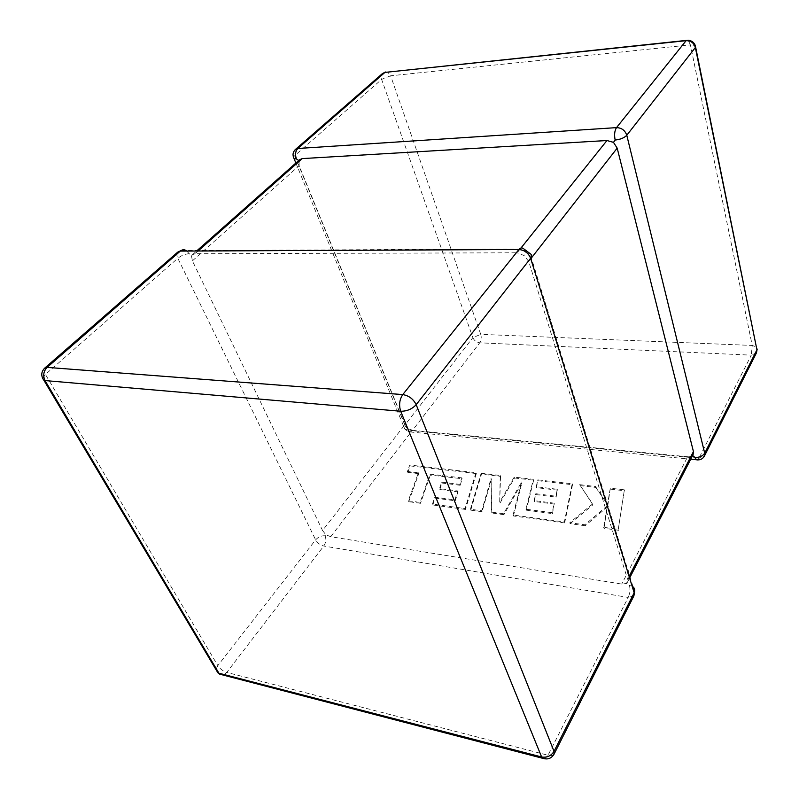 <?xml version="1.0" encoding="UTF-8"?>
<svg xmlns="http://www.w3.org/2000/svg" width="799" height="799" viewBox="0 0 799 799"><rect width="100%" height="100%" fill="white"/><g stroke="black" fill="none" stroke-linecap="round" stroke-linejoin="round"><path stroke-width="0.6" stroke-dasharray="4 3" d="M298.766 160.489L299.615 159.74M406.981 429.802L404.753 429.003L404.843 425.128L294.771 155.625L381.622 79.391L472.868 337.657L404.843 425.128C406.421 428.244 408.898 430.102 412.264 430.721L479.73 342.811L751.3 355.156L698.895 458.296L412.264 430.721L408.479 431.81L406.981 429.802L408.089 428.274L404.893 424.678L322.556 530.526L325.832 534.731L330.716 536.698L621.712 584.069L626.496 583.47L629.552 575.52M330.716 536.698L412.384 430.321L408.089 428.274M692.643 455.49L687.679 456.748L621.712 584.069M198.601 250.526L195.006 253.722L517.183 252.784L520.978 248.03M195.006 253.722L192.289 254.831L191.51 256.02L186.287 250.586L523.874 248.928L526.022 252.754L524.024 255.54L517.183 252.784M191.51 256.02L192.399 260.854L322.556 530.526M192.399 260.854L299.146 165.693L404.893 424.678M531.395 257.977L528.718 261.403L627.595 579.315M412.384 430.321L687.679 456.748M325.093 535.779C321.478 535.53 318.322 536.888 315.635 539.854L217.827 665.627L45.443 374.451L177.807 258.277L315.635 539.854C317.523 543.08 320.229 545.138 323.775 546.017L628.204 597.442L548.024 755.255L226.766 672.418L323.775 546.017C325.952 542.661 326.401 539.255 325.093 535.779L325.832 534.731M633.897 595.844L628.204 597.442C629.982 593.357 630.411 589.322 629.462 585.337L626.496 583.47M528.718 261.403L524.024 255.54M299.146 165.693L299.086 160.659M693.073 454.661L692.473 455.31M461.852 477.872L430.002 474.167L420.134 502.421L408.279 500.813L418.406 472.788L407.39 471.47L409.797 465.038L475.984 472.688L465.088 508.524L432.429 504.089L434.766 497.238L454.871 499.884L457.727 490.936L439.51 488.628L441.687 482.157L459.815 484.384L461.852 477.872L462.202 478.761L430.361 475.045L430.002 474.167M430.361 475.045L420.504 503.31L420.134 502.421M420.504 503.31L408.659 501.702L408.279 500.813M408.659 501.702L418.766 473.657L418.406 472.788M418.766 473.657L407.76 472.339L407.39 471.47M407.76 472.339L410.157 465.907L409.797 465.038M410.157 465.907L476.324 473.577L475.984 472.688M476.324 473.577L465.447 509.432L465.088 508.524M465.447 509.432L432.788 504.988L432.429 504.089M432.788 504.988L435.125 498.127L434.766 497.238M435.125 498.127L455.23 500.783L454.871 499.884M455.23 500.783L458.077 491.834L457.727 490.936M458.077 491.834L439.869 489.517L439.51 488.628M439.869 489.517L442.047 483.045L441.687 482.157M442.047 483.045L460.164 485.283L459.815 484.384M460.164 485.283L462.202 478.761M481.148 473.278L500.204 475.485L499.705 502.112L514.166 477.093L533.323 479.31L525.962 509.243L552.159 512.698L554.286 503.17L534.112 500.613L535.779 493.722L555.834 496.189L557.332 489.258L536.179 486.731L537.867 479.839L572.204 483.804L564.334 521.987L513.058 515.025L521.557 481.997L503.57 513.747L491.425 512.099L491.095 478.251L481.727 510.781L470.401 509.243L481.148 473.278L481.487 474.177L500.534 476.384L500.204 475.485M500.534 476.384L499.705 502.112M500.044 503.02L514.496 478.002L514.166 477.093M514.496 478.002L533.642 480.229L533.323 479.31M533.642 480.229L526.301 510.171L525.962 509.243M526.301 510.171L552.479 513.637L552.159 512.698M552.479 513.637L554.286 503.17M554.606 504.099L534.431 501.542L534.112 500.613M534.431 501.542L535.779 493.722M536.099 494.651L556.154 497.128L555.834 496.189M556.154 497.128L557.332 489.258M557.642 490.187L536.499 487.66L536.179 486.731M536.499 487.66L537.867 479.839M538.186 480.758L572.513 484.733L572.204 483.804M572.513 484.733L564.653 522.936L564.334 521.987M564.653 522.936L513.397 515.954L513.058 515.025M513.397 515.954L521.877 482.906L521.557 481.997M521.877 482.906L503.919 514.666L503.57 513.747M503.919 514.666L491.775 513.008L491.425 512.099M491.775 513.008L491.095 478.251M491.425 479.16L482.077 511.69L481.727 510.781M482.077 511.69L470.761 510.152L470.401 509.243M470.761 510.152L481.487 474.177M624.379 489.827L618.276 529.308L603.694 527.33L607.36 505.727L584.868 524.773L569.797 522.726L592.638 503.889L579.684 484.663L595.505 486.491L607.51 504.529L610.286 488.199L624.379 489.827L618.276 529.308M618.566 530.276L604.004 528.289L603.694 527.33M604.004 528.289L607.36 505.727M607.659 506.676L585.178 525.732L584.868 524.773M585.178 525.732L570.116 523.675L569.797 522.726M570.116 523.675L592.938 504.838L592.638 503.889M592.938 504.838L579.684 484.663M579.994 485.602L595.804 487.44L595.505 486.491M595.804 487.44L607.51 504.529M607.809 505.477L610.286 488.199M610.566 489.148L624.668 490.786M480.738 334.342L390.621 75.785L690.406 44.874L752.229 345.448L480.738 334.342C481.617 337.548 481.278 340.364 479.73 342.811C476.524 342.372 474.226 340.654 472.868 337.657L480.738 334.342M544.848 758.86L548.024 755.255C550.97 755.964 552.948 755.654 553.967 754.336M216.269 668.753L217.827 665.627C220.085 668.933 223.061 671.2 226.766 672.418L224.309 674.606M44.594 368.229C43.585 369.607 43.865 371.685 45.443 374.451L42.667 378.436M634.726 590.97L633.058 586.885L629.462 585.337M633.058 586.885L530.017 253.543L526.022 252.754M188.963 253.732C185.008 254.022 181.293 255.53 177.807 258.277C176.589 255.63 176.559 253.583 177.718 252.134M756.443 352.868L751.3 355.156L752.229 345.448L756.673 347.116L757.192 349.073M385.508 72.01L387.575 71.92L390.621 75.785L381.622 79.391L382.381 73.628M695.629 47.111L695.3 45.493L690.406 44.874L688.169 40.21L686.381 40.399M697.567 459.934L698.895 458.296L704.309 456.259M295.211 149.653L294.771 155.625L293.473 157.343M442.936 476.504L442.576 475.625M186.287 250.586L181.733 250.187M295.88 163.056L404.753 429.003L408.479 431.81L690.736 459.195M192.289 254.831L197.143 250.536M627.275 582.541L630.051 577.148"/><path stroke-width="1.2" d="M197.143 250.536L299.615 159.74L302.222 158.602L606.95 140.524L613.492 142.372L617.188 148.145L693.442 451.585L693.073 454.661L630.051 577.148M613.492 142.372L615.15 140.045C614.121 134.841 614.571 130.696 616.508 127.63L686.121 40.679L384.928 72.409L297.807 148.494C295.44 151.121 294.961 154.607 296.389 158.941L298.766 160.489M690.736 459.195L696.009 459.705L694.91 457.447L692.643 455.49M686.381 40.399L384.928 72.409L382.381 73.628L295.211 149.653L297.807 148.494L616.508 127.63C621.632 127.8 625.058 130.347 626.776 135.261L704.708 453.173L756.933 349.832L695.36 47.521L626.776 135.261C624.239 137.887 620.364 139.485 615.15 140.045M518.911 249.528C520.529 247.64 522.186 247.44 523.874 248.928L530.017 253.543C531.914 254.641 532.114 256.219 530.626 258.277L416.179 404.674L554.027 751.36L634.166 592.768L530.626 258.277C528.419 252.953 524.524 250.037 518.911 249.528L180.314 251.086L47.131 367.39L402.766 394.586L518.911 249.528M186.287 250.586C184.209 249.378 182.222 249.548 180.314 251.086L177.718 252.134L44.594 368.229L47.131 367.39C43.446 371.315 42.766 375.75 45.084 380.694L218.916 673.207L541.622 756.973L400.699 411.245L44.025 380.484L217.887 672.798L219.645 674.146L544.848 758.86M617.188 148.145L531.395 257.977M629.552 575.52L693.442 451.585M302.222 158.602L198.601 250.526M520.978 248.03L606.95 140.524M553.967 754.336L554.027 751.36C551.12 755.954 546.985 757.822 541.622 756.973L542.191 758.021C547.255 759.959 551.18 758.73 553.967 754.336L633.897 595.844L634.726 590.97M224.309 674.606L219.645 674.146L217.887 672.798L216.269 668.753M633.058 586.885C634.845 588.513 635.215 590.471 634.166 592.768L633.897 595.844M400.699 411.245C406.931 411.295 412.084 409.108 416.179 404.674C413.333 398.971 408.868 395.605 402.766 394.586C399.45 399.59 398.761 405.143 400.699 411.245M42.667 378.436L44.025 380.484C40.849 376.109 41.039 372.024 44.594 368.229M697.567 459.934L696.009 459.705C699.674 460.384 702.441 459.235 704.309 456.259L756.443 352.868L756.933 349.832L695.629 47.111M688.169 40.21L686.121 40.679C690.875 40.649 693.951 42.936 695.36 47.521L695.3 45.493C693.951 42.327 691.574 40.569 688.169 40.21M704.309 456.259L704.708 453.173C702.74 456.139 699.475 457.567 694.91 457.447M293.473 157.343L294.072 158.631L296.389 158.941M181.733 250.187L177.718 252.134M756.443 352.868L757.192 349.073M385.508 72.01L382.381 73.628M295.88 163.056L294.072 158.631C292.394 155.246 292.774 152.259 295.211 149.653"/></g></svg>

